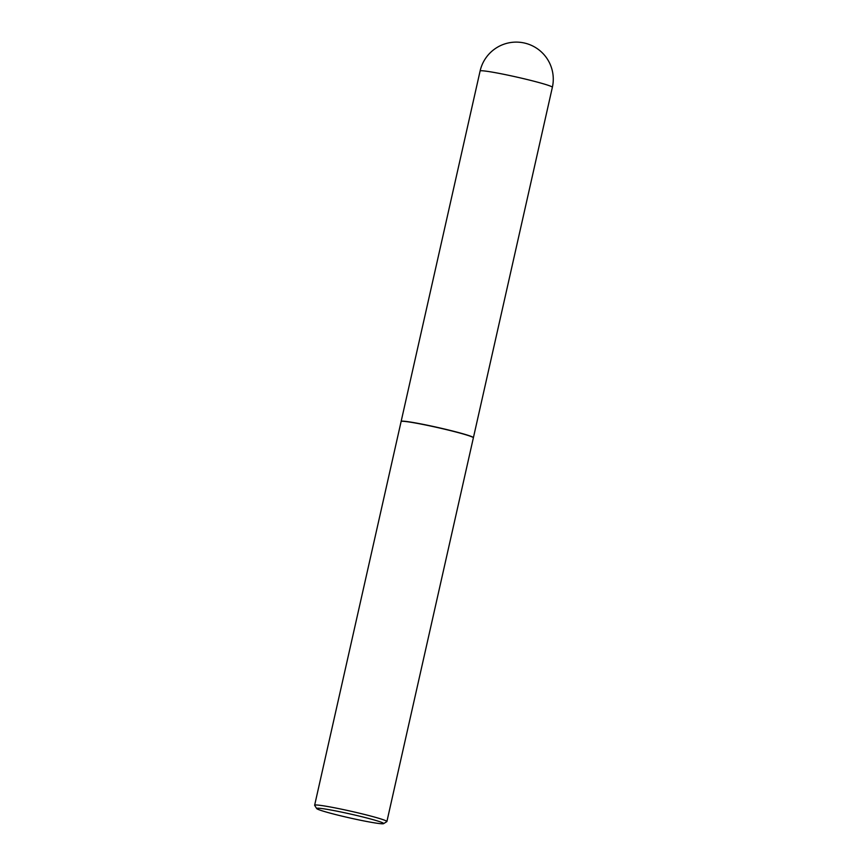 <?xml version="1.0" encoding="UTF-8"?>
<svg xmlns="http://www.w3.org/2000/svg" width="867" height="867" viewBox="0 0 867 867"><rect width="100%" height="100%" fill="white"/><g stroke="black" fill="none" stroke-linecap="round" stroke-linejoin="round"><path stroke-width="1.3" d="M473.371 437.748A37.032 2.135 -167.3 0 0 473.404 437.683A37.032 2.135 -167.3 0 0 448.011 429.869A37.032 2.135 -167.3 0 0 407.252 421.59A37.032 2.135 -167.3 0 0 401.139 421.405A37.032 2.135 -167.3 0 0 401.139 421.47M383.604 823.65L386.812 821.634A37.032 2.135 -167.3 0 0 386.899 821.526L473.371 437.824A37.032 2.135 -167.3 0 0 473.339 437.683L473.23 437.521A36.902 2.124 -167.3 0 0 446.971 429.631A36.902 2.124 -167.3 0 0 407.371 421.622A36.902 2.124 -167.3 0 0 401.356 421.329L401.193 421.427A37.032 2.135 -167.3 0 0 401.107 421.535L314.634 805.237A37.032 2.135 -167.3 0 0 314.667 805.378L316.693 808.575A34.344 1.972 -167.3 0 0 341.143 815.923A34.344 1.972 -167.3 0 0 378.012 823.379A34.344 1.972 -167.3 0 0 383.604 823.65A34.344 1.972 -167.3 0 0 361.062 816.53A34.344 1.972 -167.3 0 0 322.34 808.618A34.344 1.972 -167.3 0 0 316.693 808.575M473.339 437.683A37.032 2.135 -167.3 0 0 446.982 429.761A37.032 2.135 -167.3 0 0 407.23 421.72A37.032 2.135 -167.3 0 0 401.193 421.427M386.899 821.526A37.032 2.135 -167.3 0 0 361.506 813.712A37.032 2.135 -167.3 0 0 320.757 805.421A37.032 2.135 -167.3 0 0 314.634 805.237M473.404 437.683L552.366 87.296A37.032 2.135 -167.3 0 0 536.359 81.856A37.032 2.135 -167.3 0 0 486.224 71.192A37.032 2.135 -167.3 0 0 480.101 71.007L401.139 421.405M552.366 87.296A37.032 37.032 0 0 0 525.727 43.35A37.032 37.032 0 0 0 480.101 71.007"/></g></svg>
